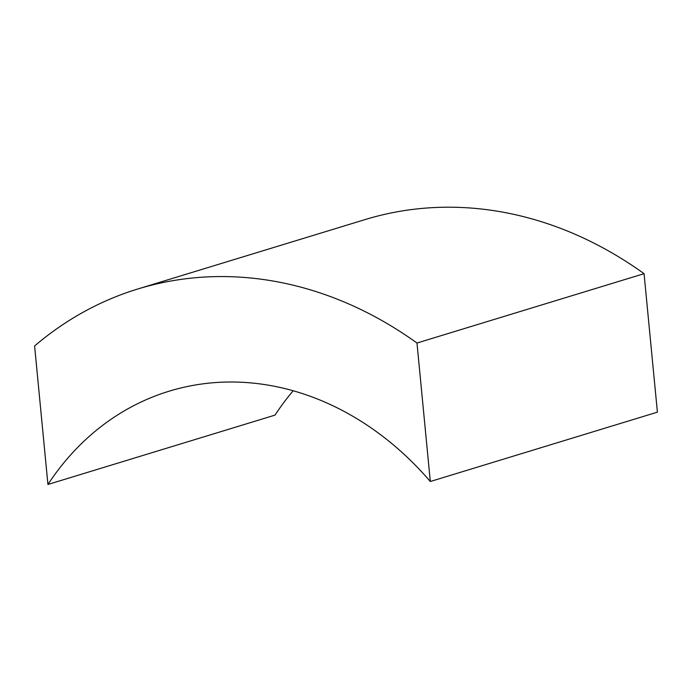 <?xml version="1.0" encoding="UTF-8"?>
<svg xmlns="http://www.w3.org/2000/svg" width="692" height="692" viewBox="0 0 692 692"><rect width="100%" height="100%" fill="white"/><g stroke="black" fill="none" stroke-linecap="round" stroke-linejoin="round"><path stroke-width="1.04" d="M293.183 390.764A305.509 252.684 -107 0 0 275.018 415.113L47.938 484.469A305.509 252.684 73 0 1 169.177 391.179A305.509 252.684 73 0 1 430.312 481.511L416.982 343.033A412.406 341.095 -107 0 0 137.959 288.945A412.406 341.095 -107 0 0 34.6 345.983L47.938 484.469M137.959 288.945L365.039 219.589A412.406 341.095 -107 0 1 644.062 273.677L657.4 412.155L430.312 481.511M644.062 273.677L416.982 343.033"/></g></svg>
